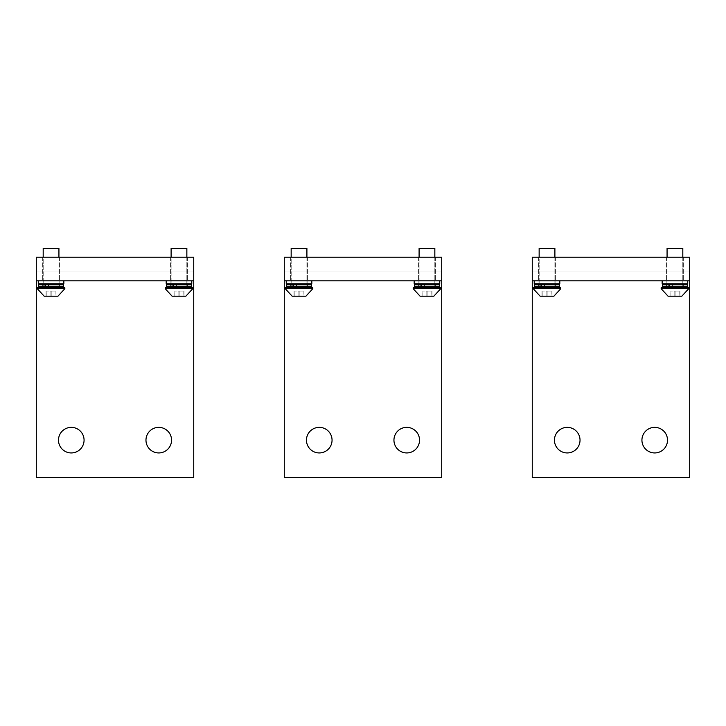 <?xml version="1.0" encoding="UTF-8"?>
<svg xmlns="http://www.w3.org/2000/svg" width="726" height="726" viewBox="0 0 726 726"><rect width="100%" height="100%" fill="white"/><g stroke="black" fill="none" stroke-linecap="round" stroke-linejoin="round"><path stroke-width="0.54" stroke-dasharray="3.63 2.72" d="M532.258 280.835L689.7 280.835L689.7 270.989L689.7 477.644L532.258 477.644L532.258 270.989L689.7 270.989L689.7 477.644L532.258 477.644L532.258 270.989L532.258 280.835L532.258 270.989L532.258 280.835L532.258 270.989L532.258 280.835L532.258 270.989L532.258 280.835L532.258 270.989L689.7 270.989L689.7 477.644L532.258 477.644L532.258 270.989L689.7 270.989L689.7 477.644L532.258 477.644L532.258 270.989L689.7 270.989L689.7 477.644L532.258 477.644L532.258 270.989L689.7 270.989L689.7 477.644L532.258 477.644L532.258 270.989L689.7 270.989L689.7 477.644L532.258 477.644L532.258 270.989L689.7 270.989L689.7 280.835L689.7 270.989L689.7 280.835L689.7 270.989L689.7 280.835L689.7 270.989L532.258 270.989L689.7 270.989L532.258 270.989L689.7 270.989L532.258 270.989L689.7 270.989L532.258 270.989L689.7 270.989L532.258 270.989L532.258 280.835L689.7 280.835L689.7 257.213L532.258 257.213L532.258 280.835L689.7 280.835M547.014 257.213L538.647 257.213L547.014 257.213M674.935 257.213L683.302 257.213L674.935 257.213M547.014 280.835L555.381 280.835L547.014 280.835M674.935 280.835L683.302 280.835L674.935 280.835M567.233 427.36A12.796 12.796 0 0 1 580.029 440.147A12.796 12.796 0 0 1 567.233 452.942A12.796 12.796 0 0 1 554.446 440.147A12.796 12.796 0 0 1 567.233 427.36A12.796 12.796 0 0 1 580.029 440.147A12.796 12.796 0 0 1 567.233 452.942A12.796 12.796 0 0 1 554.446 440.147A12.796 12.796 0 0 1 567.233 427.36A12.796 12.796 0 0 1 580.029 440.147A12.796 12.796 0 0 1 567.233 452.942A12.796 12.796 0 0 1 554.446 440.147A12.796 12.796 0 0 1 567.233 427.36A12.796 12.796 0 0 1 580.029 440.147A12.796 12.796 0 0 1 567.233 452.942A12.796 12.796 0 0 1 554.446 440.147A12.796 12.796 0 0 1 567.233 427.36A12.796 12.796 0 0 1 580.029 440.147A12.796 12.796 0 0 1 567.233 452.942A12.796 12.796 0 0 1 554.446 440.147A12.796 12.796 0 0 1 567.233 427.36A12.796 12.796 0 0 1 580.029 440.147A12.796 12.796 0 0 1 567.233 452.942A12.796 12.796 0 0 1 554.446 440.147A12.796 12.796 0 0 1 567.233 427.36A12.796 12.796 0 0 1 580.029 440.147A12.796 12.796 0 0 1 567.233 452.942A12.796 12.796 0 0 1 554.446 440.147A12.796 12.796 0 0 1 567.233 427.36M654.716 427.36A12.796 12.796 0 0 1 667.512 440.147A12.796 12.796 0 0 1 654.716 452.942A12.796 12.796 0 0 1 641.929 440.147A12.796 12.796 0 0 1 654.716 427.36A12.796 12.796 0 0 1 667.512 440.147A12.796 12.796 0 0 1 654.716 452.942A12.796 12.796 0 0 1 641.929 440.147A12.796 12.796 0 0 1 654.716 427.36A12.796 12.796 0 0 1 667.512 440.147A12.796 12.796 0 0 1 654.716 452.942A12.796 12.796 0 0 1 641.929 440.147A12.796 12.796 0 0 1 654.716 427.36A12.796 12.796 0 0 1 667.512 440.147A12.796 12.796 0 0 1 654.716 452.942A12.796 12.796 0 0 1 641.929 440.147A12.796 12.796 0 0 1 654.716 427.36A12.796 12.796 0 0 1 667.512 440.147A12.796 12.796 0 0 1 654.716 452.942A12.796 12.796 0 0 1 641.929 440.147A12.796 12.796 0 0 1 654.716 427.36A12.796 12.796 0 0 1 667.512 440.147A12.796 12.796 0 0 1 654.716 452.942A12.796 12.796 0 0 1 641.929 440.147A12.796 12.796 0 0 1 654.716 427.36A12.796 12.796 0 0 1 667.512 440.147A12.796 12.796 0 0 1 654.716 452.942A12.796 12.796 0 0 1 641.929 440.147A12.796 12.796 0 0 1 654.716 427.36M284.274 280.835L441.726 280.835L441.726 270.989L441.726 477.644L284.274 477.644L284.274 270.989L441.726 270.989L441.726 477.644L284.274 477.644L284.274 270.989L284.274 280.835L284.274 270.989L284.274 280.835L284.274 270.989L284.274 280.835L284.274 270.989L284.274 280.835L284.274 270.989L441.726 270.989L441.726 477.644L284.274 477.644L284.274 270.989L441.726 270.989L441.726 477.644L284.274 477.644L284.274 270.989L441.726 270.989L441.726 477.644L284.274 477.644L284.274 270.989L441.726 270.989L441.726 477.644L284.274 477.644L284.274 270.989L441.726 270.989L441.726 477.644L284.274 477.644L284.274 270.989L441.726 270.989L441.726 280.835L441.726 270.989L441.726 280.835L441.726 270.989L441.726 280.835L441.726 270.989L284.274 270.989L441.726 270.989L284.274 270.989L441.726 270.989L284.274 270.989L441.726 270.989L284.274 270.989L441.726 270.989L284.274 270.989L284.274 280.835L441.726 280.835L441.726 257.213L284.274 257.213L284.274 280.835L441.726 280.835M299.039 257.213L290.672 257.213L299.039 257.213M426.961 257.213L435.328 257.213L426.961 257.213M299.039 280.835L290.672 280.835L299.039 280.835M426.961 280.835L435.328 280.835L426.961 280.835M319.259 427.36A12.796 12.796 0 0 1 332.054 440.147A12.796 12.796 0 0 1 319.259 452.942A12.796 12.796 0 0 1 306.463 440.147A12.796 12.796 0 0 1 319.259 427.36A12.796 12.796 0 0 1 332.054 440.147A12.796 12.796 0 0 1 319.259 452.942A12.796 12.796 0 0 1 306.463 440.147A12.796 12.796 0 0 1 319.259 427.36A12.796 12.796 0 0 1 332.054 440.147A12.796 12.796 0 0 1 319.259 452.942A12.796 12.796 0 0 1 306.463 440.147A12.796 12.796 0 0 1 319.259 427.36A12.796 12.796 0 0 1 332.054 440.147A12.796 12.796 0 0 1 319.259 452.942A12.796 12.796 0 0 1 306.463 440.147A12.796 12.796 0 0 1 319.259 427.36A12.796 12.796 0 0 1 332.054 440.147A12.796 12.796 0 0 1 319.259 452.942A12.796 12.796 0 0 1 306.463 440.147A12.796 12.796 0 0 1 319.259 427.36A12.796 12.796 0 0 1 332.054 440.147A12.796 12.796 0 0 1 319.259 452.942A12.796 12.796 0 0 1 306.463 440.147A12.796 12.796 0 0 1 319.259 427.36A12.796 12.796 0 0 1 332.054 440.147A12.796 12.796 0 0 1 319.259 452.942A12.796 12.796 0 0 1 306.463 440.147A12.796 12.796 0 0 1 319.259 427.36M406.741 427.36A12.796 12.796 0 0 1 419.537 440.147A12.796 12.796 0 0 1 406.741 452.942A12.796 12.796 0 0 1 393.946 440.147A12.796 12.796 0 0 1 406.741 427.36A12.796 12.796 0 0 1 419.537 440.147A12.796 12.796 0 0 1 406.741 452.942A12.796 12.796 0 0 1 393.946 440.147A12.796 12.796 0 0 1 406.741 427.36A12.796 12.796 0 0 1 419.537 440.147A12.796 12.796 0 0 1 406.741 452.942A12.796 12.796 0 0 1 393.946 440.147A12.796 12.796 0 0 1 406.741 427.36A12.796 12.796 0 0 1 419.537 440.147A12.796 12.796 0 0 1 406.741 452.942A12.796 12.796 0 0 1 393.946 440.147A12.796 12.796 0 0 1 406.741 427.36A12.796 12.796 0 0 1 419.537 440.147A12.796 12.796 0 0 1 406.741 452.942A12.796 12.796 0 0 1 393.946 440.147A12.796 12.796 0 0 1 406.741 427.36A12.796 12.796 0 0 1 419.537 440.147A12.796 12.796 0 0 1 406.741 452.942A12.796 12.796 0 0 1 393.946 440.147A12.796 12.796 0 0 1 406.741 427.36A12.796 12.796 0 0 1 419.537 440.147A12.796 12.796 0 0 1 406.741 452.942A12.796 12.796 0 0 1 393.946 440.147A12.796 12.796 0 0 1 406.741 427.36M36.3 280.835L193.742 280.835L193.742 270.989L193.742 477.644L36.3 477.644L36.3 270.989L193.742 270.989L193.742 477.644L36.3 477.644L36.3 270.989L36.3 280.835L36.3 270.989L36.3 280.835L36.3 270.989L36.3 280.835L36.3 270.989L36.3 280.835L36.3 270.989L193.742 270.989L193.742 477.644L36.3 477.644L36.3 270.989L193.742 270.989L193.742 477.644L36.3 477.644L36.3 270.989L193.742 270.989L193.742 477.644L36.3 477.644L36.3 270.989L193.742 270.989L193.742 477.644L36.3 477.644L36.3 270.989L193.742 270.989L193.742 477.644L36.3 477.644L36.3 270.989L193.742 270.989L193.742 280.835L193.742 270.989L193.742 280.835L193.742 270.989L193.742 280.835L193.742 270.989L36.3 270.989L193.742 270.989L36.3 270.989L193.742 270.989L36.3 270.989L193.742 270.989L36.3 270.989L193.742 270.989L36.3 270.989L36.3 280.835L193.742 280.835L193.742 257.213L36.3 257.213L36.3 280.835L193.742 280.835M51.065 257.213L42.698 257.213L51.065 257.213M178.986 257.213L170.619 257.213L178.986 257.213M51.065 280.835L42.698 280.835L51.065 280.835M178.986 280.835L187.353 280.835L178.986 280.835M71.284 427.36A12.796 12.796 0 0 1 84.071 440.147A12.796 12.796 0 0 1 71.284 452.942A12.796 12.796 0 0 1 58.488 440.147A12.796 12.796 0 0 1 71.284 427.36A12.796 12.796 0 0 1 84.071 440.147A12.796 12.796 0 0 1 71.284 452.942A12.796 12.796 0 0 1 58.488 440.147A12.796 12.796 0 0 1 71.284 427.36A12.796 12.796 0 0 1 84.071 440.147A12.796 12.796 0 0 1 71.284 452.942A12.796 12.796 0 0 1 58.488 440.147A12.796 12.796 0 0 1 71.284 427.36A12.796 12.796 0 0 1 84.071 440.147A12.796 12.796 0 0 1 71.284 452.942A12.796 12.796 0 0 1 58.488 440.147A12.796 12.796 0 0 1 71.284 427.36A12.796 12.796 0 0 1 84.071 440.147A12.796 12.796 0 0 1 71.284 452.942A12.796 12.796 0 0 1 58.488 440.147A12.796 12.796 0 0 1 71.284 427.36A12.796 12.796 0 0 1 84.071 440.147A12.796 12.796 0 0 1 71.284 452.942A12.796 12.796 0 0 1 58.488 440.147A12.796 12.796 0 0 1 71.284 427.36A12.796 12.796 0 0 1 84.071 440.147A12.796 12.796 0 0 1 71.284 452.942A12.796 12.796 0 0 1 58.488 440.147A12.796 12.796 0 0 1 71.284 427.36M158.767 427.36A12.796 12.796 0 0 1 171.554 440.147A12.796 12.796 0 0 1 158.767 452.942A12.796 12.796 0 0 1 145.971 440.147A12.796 12.796 0 0 1 158.767 427.36A12.796 12.796 0 0 1 171.554 440.147A12.796 12.796 0 0 1 158.767 452.942A12.796 12.796 0 0 1 145.971 440.147A12.796 12.796 0 0 1 158.767 427.36A12.796 12.796 0 0 1 171.554 440.147A12.796 12.796 0 0 1 158.767 452.942A12.796 12.796 0 0 1 145.971 440.147A12.796 12.796 0 0 1 158.767 427.36A12.796 12.796 0 0 1 171.554 440.147A12.796 12.796 0 0 1 158.767 452.942A12.796 12.796 0 0 1 145.971 440.147A12.796 12.796 0 0 1 158.767 427.36A12.796 12.796 0 0 1 171.554 440.147A12.796 12.796 0 0 1 158.767 452.942A12.796 12.796 0 0 1 145.971 440.147A12.796 12.796 0 0 1 158.767 427.36A12.796 12.796 0 0 1 171.554 440.147A12.796 12.796 0 0 1 158.767 452.942A12.796 12.796 0 0 1 145.971 440.147A12.796 12.796 0 0 1 158.767 427.36A12.796 12.796 0 0 1 171.554 440.147A12.796 12.796 0 0 1 158.767 452.942A12.796 12.796 0 0 1 145.971 440.147A12.796 12.796 0 0 1 158.767 427.36M38.269 280.835L63.852 280.835L38.269 280.835L63.852 280.835L38.269 280.835L38.269 283.784L63.852 283.784L38.269 283.784L63.852 283.784L63.852 280.835M59.133 283.784L59.133 280.835L42.988 280.835L59.133 280.835L42.988 280.835L59.133 280.835L59.133 283.784L42.988 283.784L42.988 280.835L42.988 283.784L59.133 283.784M166.19 280.835L191.782 280.835L166.19 280.835L191.782 280.835L166.19 280.835L166.19 283.784L191.782 283.784L166.19 283.784L191.782 283.784L191.782 280.835M187.054 283.784L187.054 280.835L170.919 280.835L187.054 280.835L170.919 280.835L187.054 280.835L187.054 283.784L170.919 283.784L170.919 280.835L170.919 283.784L187.054 283.784M60.412 283.784A0.98 0.98 0 0 0 59.423 284.774L42.698 284.774L48.206 284.774L47.444 283.784L48.206 284.774L48.206 286.734L47.444 287.723L41.709 287.723L47.444 287.723L45.82 287.723L47.444 287.723L48.206 286.734L48.206 284.774L42.698 284.774A0.98 0.98 0 0 0 41.709 283.784L47.444 283.784L41.709 283.784A0.98 0.98 0 0 1 42.698 284.774L42.698 286.734A0.98 0.98 0 0 1 41.709 287.723L60.412 287.723L41.709 287.723A0.98 0.98 0 0 0 42.698 286.734L42.698 284.774L59.423 284.774L59.423 286.734A0.98 0.98 0 0 0 60.412 287.723L48.107 287.723L60.412 287.723A0.98 0.98 0 0 1 59.423 286.734L59.423 284.774A0.98 0.98 0 0 1 60.412 283.784L41.709 283.784L60.412 283.784M47.852 283.784L62.572 283.784L47.852 283.784M46.192 287.723L45.457 286.734L63.561 286.734L62.572 287.723L46.192 287.723L48.279 287.56L48.279 283.948L48.624 284.774L59.423 284.774L48.624 284.774L48.279 287.56L46.192 287.723L62.572 287.723L39.549 287.723L62.572 287.723A0.98 0.98 -90 0 0 63.561 286.734L63.561 284.774A0.98 0.98 0 0 0 62.572 283.784M46.192 283.784L45.457 284.774L63.561 284.774L38.56 284.774L45.094 284.774L45.82 283.784M45.094 284.774L45.094 286.734L38.56 286.734L63.561 286.734L38.56 286.734L38.56 284.774L39.549 283.784M45.457 286.734L45.457 284.774M45.094 286.734L45.82 287.723M188.333 283.784A0.98 0.98 0 0 0 187.353 284.774L170.619 284.774L176.137 284.774L175.374 283.784L176.137 284.774L176.137 286.734L175.374 287.723L169.639 287.723L175.374 287.723L173.741 287.723L175.374 287.723L176.137 286.734L176.137 284.774L170.619 284.774A0.98 0.98 0 0 0 169.639 283.784L175.374 283.784L169.639 283.784A0.98 0.98 0 0 1 170.619 284.774L170.619 286.734A0.98 0.98 0 0 1 169.639 287.723L188.333 287.723L169.639 287.723A0.98 0.98 0 0 0 170.619 286.734L170.619 284.774L187.353 284.774L187.353 286.734A0.98 0.98 0 0 0 188.333 287.723L176.028 287.723L188.333 287.723A0.98 0.98 0 0 1 187.353 286.734L187.353 284.774A0.98 0.98 0 0 1 188.333 283.784L169.639 283.784L188.333 283.784M175.774 283.784L190.502 283.784L175.774 283.784M174.122 287.723L173.378 286.734L191.482 286.734L190.502 287.723L174.122 287.723L176.2 287.56L176.2 283.948L176.554 284.774L187.353 284.774L176.554 284.774L176.2 287.56L174.122 287.723L190.502 287.723L167.47 287.723L190.502 287.723A0.98 0.98 -90 0 0 191.482 286.734L191.482 284.774A0.98 0.98 0 0 0 190.502 283.784M174.122 283.784L173.378 284.774L191.482 284.774L166.49 284.774L173.015 284.774L173.741 283.784M173.015 284.774L173.015 286.734L166.49 286.734L191.482 286.734L166.49 286.734L166.49 284.774L167.47 283.784M173.378 286.734L173.378 284.774M173.015 286.734L173.741 287.723M58.933 257.213L58.933 286.933L58.933 248.356L43.188 248.356L58.933 248.356L43.188 248.356L43.188 286.933L58.933 286.933L43.188 286.933L58.933 286.933L43.188 286.933L43.188 257.213M64.841 288.703L57.953 296.181L44.168 296.181L57.953 296.181L44.168 296.181L37.28 288.703L64.841 288.703L37.28 288.703L37.28 287.723L64.841 287.723L37.28 287.723L64.841 287.723L64.841 288.703L37.28 288.703M50.938 296.181L56.038 296.181L50.938 296.181L50.938 291.062L46.083 291.062L56.038 291.062L46.083 291.062L56.038 291.062L50.938 291.062L50.938 296.181L46.083 296.181L46.083 291.062L46.083 296.181L46.201 291.062L46.201 296.181L51.183 296.181L51.183 291.062L51.183 296.181L56.038 296.181L56.038 291.062L56.038 296.181L55.92 291.062L55.92 296.181L50.938 296.181M59.713 287.723L42.398 287.723L59.723 287.723L42.398 287.723L59.713 287.723L58.933 286.933M186.854 257.213L186.854 286.933L186.854 248.356L171.109 248.356L186.854 248.356L171.118 248.356L171.109 286.933L186.854 286.933L171.109 286.933L186.854 286.933L171.118 286.933L171.109 257.213M192.762 288.703L185.874 296.181L172.098 296.181L185.874 296.181L172.098 296.181L165.21 288.703L192.762 288.703L165.21 288.703L165.21 287.723L192.762 287.723L165.21 287.723L192.762 287.723L192.762 288.703L165.21 288.703M178.859 296.181L183.968 296.181L178.859 296.181L178.859 291.062L174.004 291.062L183.968 291.062L174.004 291.062L183.968 291.062L178.859 291.062L178.859 296.181L174.004 296.181L174.004 291.062L174.004 296.181L174.131 291.062L174.131 296.181L179.113 296.181L179.113 291.062L179.113 296.181L183.968 296.181L183.968 291.062L183.968 296.181L183.841 291.062L183.841 296.181L178.859 296.181M187.644 287.723L170.329 287.723L187.644 287.723L170.329 287.723L187.644 287.723L186.854 286.933M286.244 280.835L311.826 280.835L286.244 280.835L311.826 280.835L286.244 280.835L286.244 283.784L311.826 283.784L286.244 283.784L311.826 283.784L311.826 280.835M307.107 283.784L307.107 280.835L290.972 280.835L307.107 280.835L290.972 280.835L307.107 280.835L307.107 283.784L290.972 283.784L290.972 280.835L290.972 283.784L307.107 283.784M414.174 280.835L439.756 280.835L414.174 280.835L439.756 280.835L414.174 280.835L414.174 283.784L439.756 283.784L414.174 283.784L439.756 283.784L439.756 280.835M435.028 283.784L435.028 280.835L418.893 280.835L435.028 280.835L418.893 280.835L435.028 280.835L435.028 283.784L418.893 283.784L418.893 280.835L418.893 283.784L435.028 283.784M308.387 283.784A0.98 0.98 0 0 0 307.397 284.774L290.672 284.774L296.181 284.774L295.428 283.784L296.181 284.774L296.181 286.734L295.428 287.723L289.692 287.723L295.428 287.723L293.794 287.723L295.428 287.723L296.181 286.734L296.181 284.774L290.672 284.774A0.98 0.98 0 0 0 289.692 283.784L295.428 283.784L289.692 283.784A0.98 0.98 0 0 1 290.672 284.774L290.672 286.734A0.98 0.98 0 0 1 289.692 287.723L308.387 287.723L289.692 287.723A0.98 0.98 0 0 0 290.672 286.734L290.672 284.774L307.397 284.774L307.397 286.734A0.98 0.98 0 0 0 308.387 287.723L296.081 287.723L308.387 287.723A0.98 0.98 0 0 1 307.397 286.734L307.397 284.774A0.98 0.98 0 0 1 308.387 283.784L289.692 283.784L308.387 283.784M295.827 283.784L310.546 283.784L295.827 283.784M294.166 287.723L293.431 286.734L311.536 286.734L310.546 287.723L294.166 287.723L296.253 287.56L296.253 283.948L296.598 284.774L307.397 284.774L296.598 284.774L296.253 287.56L294.166 287.723L310.546 287.723L287.523 287.723L310.546 287.723A0.98 0.98 -90 0 0 311.536 286.734L311.536 284.774A0.98 0.98 0 0 0 310.546 283.784M294.166 283.784L293.431 284.774L311.536 284.774L286.543 284.774L293.068 284.774L293.794 283.784M293.068 284.774L293.068 286.734L286.543 286.734L311.536 286.734L286.543 286.734L286.543 284.774L287.523 283.784M293.431 286.734L293.431 284.774M293.068 286.734L293.794 287.723M436.308 283.784A0.98 0.98 0 0 0 435.328 284.774L418.603 284.774L424.111 284.774L423.349 283.784L424.111 284.774L424.111 286.734L423.349 287.723L417.613 287.723L423.349 287.723L421.724 287.723L423.349 287.723L424.111 286.734L424.111 284.774L418.603 284.774A0.98 0.98 0 0 0 417.613 283.784L423.349 283.784L417.613 283.784A0.98 0.98 0 0 1 418.603 284.774L418.603 286.734A0.98 0.98 0 0 1 417.613 287.723L436.308 287.723L417.613 287.723A0.98 0.98 0 0 0 418.603 286.734L418.603 284.774L435.328 284.774L435.328 286.734A0.98 0.98 0 0 0 436.308 287.723L424.002 287.723L436.308 287.723A0.98 0.98 0 0 1 435.328 286.734L435.328 284.774A0.98 0.98 0 0 1 436.308 283.784L417.613 283.784L436.308 283.784M423.748 283.784L438.477 283.784L423.748 283.784M422.096 287.723L421.361 286.734L439.457 286.734L438.477 287.723L422.096 287.723L424.175 287.56L424.175 283.948L424.529 284.774L435.328 284.774L424.529 284.774L424.175 287.56L422.096 287.723L438.477 287.723L415.454 287.723L438.477 287.723A0.98 0.98 -90 0 0 439.457 286.734L439.457 284.774A0.98 0.98 0 0 0 438.477 283.784M422.096 283.784L421.361 284.774L439.457 284.774L414.464 284.774L420.989 284.774L421.724 283.784M420.989 284.774L420.989 286.734L414.464 286.734L439.457 286.734L414.464 286.734L414.464 284.774L415.454 283.784M421.361 286.734L421.361 284.774M420.989 286.734L421.724 287.723M306.907 257.213L306.907 286.933L306.907 248.356L291.162 248.356L306.907 248.356L291.171 248.356L291.162 286.933L306.907 286.933L291.162 286.933L306.907 286.933L291.171 286.933L291.162 257.213M312.815 288.703L305.927 296.181L292.151 296.181L305.927 296.181L292.151 296.181L285.264 288.703L312.815 288.703L285.264 288.703L285.264 287.723L312.815 287.723L285.264 287.723L312.815 287.723L312.815 288.703L285.264 288.703M298.912 296.181L304.022 296.181L298.912 296.181L298.912 291.062L294.057 291.062L304.022 291.062L294.057 291.062L304.022 291.062L298.912 291.062L298.912 296.181L294.057 296.181L294.057 291.062L294.057 296.181L294.184 291.062L294.184 296.181L299.166 296.181L299.166 291.062L299.166 296.181L304.022 296.181L304.022 291.062L304.022 296.181L303.895 291.062L303.895 296.181L298.912 296.181M307.697 287.723L290.382 287.723L307.697 287.723L290.382 287.723L307.697 287.723L306.907 286.933M434.838 257.213L434.838 286.933L434.838 248.356L419.093 248.356L434.829 248.356L419.093 248.356L419.093 286.933L434.838 286.933L419.093 286.933L434.838 286.933L419.093 286.933L419.093 257.213M440.736 288.703L433.849 296.181L420.073 296.181L433.849 296.181L420.073 296.181L413.185 288.703L440.736 288.703L413.185 288.703L413.185 287.723L440.736 287.723L413.185 287.723L440.736 287.723L440.736 288.703L413.185 288.703M426.834 296.181L431.943 296.181L426.834 296.181L426.834 291.062L421.978 291.062L431.943 291.062L421.978 291.062L431.943 291.062L426.834 291.062L426.834 296.181L421.978 296.181L421.978 291.062L421.978 296.181L422.105 291.062L422.105 296.181L427.088 296.181L427.088 291.062L427.088 296.181L431.943 296.181L431.943 291.062L431.943 296.181L431.816 291.062L431.816 296.181L426.834 296.181M435.618 287.723L418.303 287.723L435.618 287.723L418.303 287.723L435.618 287.723L434.838 286.933M534.218 280.835L559.81 280.835L534.218 280.835L559.81 280.835L534.218 280.835L534.218 283.784L559.81 283.784L534.218 283.784L559.81 283.784L559.81 280.835M555.081 283.784L555.081 280.835L538.946 280.835L555.081 280.835L538.946 280.835L555.081 280.835L555.081 283.784L538.946 283.784L538.946 280.835L538.946 283.784L555.081 283.784M662.148 280.835L687.731 280.835L662.148 280.835L687.731 280.835L662.148 280.835L662.148 283.784L687.731 283.784L662.148 283.784L687.731 283.784L687.731 280.835M683.012 283.784L683.012 280.835L666.867 280.835L683.012 280.835L666.867 280.835L683.012 280.835L683.012 283.784L666.867 283.784L666.867 280.835L666.867 283.784L683.012 283.784M556.361 283.784A0.98 0.98 0 0 0 555.381 284.774L538.647 284.774L544.164 284.774L543.402 283.784L544.164 284.774L544.164 286.734L543.402 287.723L537.667 287.723L543.402 287.723L541.778 287.723L543.402 287.723L544.164 286.734L544.164 284.774L538.647 284.774A0.98 0.98 0 0 0 537.667 283.784L543.402 283.784L537.667 283.784A0.98 0.98 0 0 1 538.647 284.774L538.647 286.734A0.98 0.98 0 0 1 537.667 287.723L556.361 287.723L537.667 287.723A0.98 0.98 0 0 0 538.647 286.734L538.647 284.774L555.381 284.774L555.381 286.734A0.98 0.98 0 0 0 556.361 287.723L544.055 287.723L556.361 287.723A0.98 0.98 0 0 1 555.381 286.734L555.381 284.774A0.98 0.98 0 0 1 556.361 283.784L537.667 283.784L556.361 283.784M543.801 283.784L558.53 283.784L543.801 283.784M542.15 287.723L541.414 286.734L559.51 286.734L558.53 287.723L542.15 287.723L544.228 287.56L544.228 283.948L544.582 284.774L555.381 284.774L544.582 284.774L544.228 287.56L542.15 287.723L558.53 287.723L535.498 287.723L558.53 287.723A0.98 0.98 -90 0 0 559.51 286.734L559.51 284.774A0.98 0.98 0 0 0 558.53 283.784M542.15 283.784L541.414 284.774L559.51 284.774L534.518 284.774L541.042 284.774L541.778 283.784M541.042 284.774L541.042 286.734L534.518 286.734L559.51 286.734L534.518 286.734L534.518 284.774L535.498 283.784M541.414 286.734L541.414 284.774M541.042 286.734L541.778 287.723M684.291 283.784A0.98 0.98 0 0 0 683.302 284.774L666.577 284.774L672.085 284.774L671.323 283.784L672.085 284.774L672.085 286.734L671.323 287.723L665.588 287.723L671.323 287.723L669.699 287.723L671.323 287.723L672.085 286.734L672.085 284.774L666.577 284.774A0.98 0.98 0 0 0 665.588 283.784L671.323 283.784L665.588 283.784A0.98 0.98 0 0 1 666.577 284.774L666.577 286.734A0.98 0.98 0 0 1 665.588 287.723L684.291 287.723L665.588 287.723A0.98 0.98 0 0 0 666.577 286.734L666.577 284.774L683.302 284.774L683.302 286.734A0.98 0.98 0 0 0 684.291 287.723L671.986 287.723L684.291 287.723A0.98 0.98 0 0 1 683.302 286.734L683.302 284.774A0.98 0.98 0 0 1 684.291 283.784L665.588 283.784L684.291 283.784M671.731 283.784L686.451 283.784L671.731 283.784M670.071 287.723L669.336 286.734L687.44 286.734L686.451 287.723L670.071 287.723L672.158 287.56L672.158 283.948L672.503 284.774L683.302 284.774L672.503 284.774L672.158 287.56L670.071 287.723L686.451 287.723L663.428 287.723L686.451 287.723A0.98 0.98 -90 0 0 687.44 286.734L687.44 284.774A0.98 0.98 0 0 0 686.451 283.784M670.071 283.784L669.336 284.774L687.44 284.774L662.439 284.774L668.973 284.774L669.699 283.784M668.973 284.774L668.973 286.734L662.439 286.734L687.44 286.734L662.439 286.734L662.439 284.774L663.428 283.784M669.336 286.734L669.336 284.774M668.973 286.734L669.699 287.723M554.891 257.213L554.891 286.933L554.891 248.356L539.146 248.356L554.882 248.356L539.146 248.356L539.146 286.933L554.891 286.933L539.146 286.933L554.891 286.933L539.146 286.933L539.146 257.213M560.79 288.703L553.902 296.181L540.126 296.181L553.902 296.181L540.126 296.181L533.238 288.703L560.79 288.703L533.238 288.703L533.238 287.723L560.79 287.723L533.238 287.723L560.79 287.723L560.79 288.703L533.238 288.703M546.887 296.181L551.996 296.181L546.887 296.181L546.887 291.062L542.032 291.062L551.996 291.062L542.032 291.062L551.996 291.062L546.887 291.062L546.887 296.181L542.032 296.181L542.032 291.062L542.032 296.181L542.159 291.062L542.159 296.181L547.141 296.181L547.141 291.062L547.141 296.181L551.996 296.181L551.996 291.062L551.996 296.181L551.869 291.062L551.869 296.181L546.887 296.181M555.671 287.723L538.356 287.723L555.671 287.723L538.356 287.723L555.671 287.723L554.891 286.933M682.812 257.213L682.812 286.933L682.812 248.356L667.067 248.356L682.812 248.356L667.067 248.356L667.067 286.933L682.812 286.933L667.067 286.933L682.812 286.933L667.067 286.933L667.067 257.213M688.72 288.703L681.832 296.181L668.047 296.181L681.832 296.181L668.047 296.181L661.159 288.703L688.72 288.703L661.159 288.703L661.159 287.723L688.72 287.723L661.159 287.723L688.72 287.723L688.72 288.703L661.159 288.703M674.817 296.181L679.917 296.181L674.817 296.181L674.817 291.062L669.962 291.062L679.917 291.062L669.962 291.062L679.917 291.062L674.817 291.062L674.817 296.181L669.962 296.181L669.962 291.062L669.962 296.181L670.08 291.062L670.08 296.181L675.062 296.181L675.062 291.062L675.062 296.181L679.917 296.181L679.917 291.062L679.917 296.181L679.799 291.062L679.799 296.181L674.817 296.181M683.593 287.723L666.277 287.723L683.593 287.723M59.423 286.734L42.698 286.734L59.423 286.734M63.561 284.774L38.56 284.774M187.353 286.734L170.619 286.734L187.353 286.734M191.482 284.774L166.49 284.774M307.397 286.734L290.672 286.734L307.397 286.734M311.536 284.774L286.543 284.774M435.328 286.734L418.603 286.734L435.328 286.734M439.457 284.774L414.464 284.774M555.381 286.734L538.647 286.734L555.381 286.734M559.51 284.774L534.518 284.774M683.302 286.734L666.577 286.734L683.302 286.734M687.44 284.774L662.439 284.774M555.381 257.213L555.381 280.835L555.381 257.213M538.647 257.213L538.647 280.835L538.647 257.213M683.302 257.213L683.302 280.835L683.302 257.213M666.577 257.213L666.577 280.835L666.577 257.213M307.397 257.213L307.397 280.835L307.397 257.213M290.672 257.213L290.672 280.835L290.672 257.213M435.328 257.213L435.328 280.835L435.328 257.213M418.603 257.213L418.603 280.835L418.603 257.213M59.423 257.213L59.423 280.835L59.423 257.213M42.698 257.213L42.698 280.835L42.698 257.213M187.353 257.213L187.353 280.835L187.353 257.213M170.619 257.213L170.619 280.835L170.619 257.213M38.56 286.734L39.549 287.723M166.49 286.734L167.47 287.723M43.188 286.933L42.398 287.723L43.188 286.933M171.109 286.933L170.329 287.723L171.109 286.933M286.543 286.734L287.523 287.723M414.464 286.734L415.454 287.723M291.162 286.933L290.382 287.723L291.162 286.933M419.093 286.933L418.303 287.723L419.093 286.933M534.518 286.734L535.498 287.723M662.439 286.734L663.428 287.723M539.146 286.933L538.356 287.723L539.146 286.933M667.067 286.933L666.277 287.723L667.067 286.933M682.812 286.933L683.602 287.723"/><path stroke-width="1.09" d="M689.7 280.835L689.7 257.213L532.258 257.213L532.258 280.835L689.7 280.835L689.7 477.644L532.258 477.644L532.258 280.835M567.233 427.36A12.796 12.796 0 0 1 580.029 440.147A12.796 12.796 0 0 1 567.233 452.942A12.796 12.796 0 0 1 554.446 440.147A12.796 12.796 0 0 1 567.233 427.36M654.716 427.36A12.796 12.796 0 0 1 667.512 440.147A12.796 12.796 0 0 1 654.716 452.942A12.796 12.796 0 0 1 641.929 440.147A12.796 12.796 0 0 1 654.716 427.36M441.726 280.835L441.726 257.213L284.274 257.213L284.274 280.835L441.726 280.835L441.726 477.644L284.274 477.644L284.274 280.835M319.259 427.36A12.796 12.796 0 0 1 332.054 440.147A12.796 12.796 0 0 1 319.259 452.942A12.796 12.796 0 0 1 306.463 440.147A12.796 12.796 0 0 1 319.259 427.36M406.741 427.36A12.796 12.796 0 0 1 419.537 440.147A12.796 12.796 0 0 1 406.741 452.942A12.796 12.796 0 0 1 393.946 440.147A12.796 12.796 0 0 1 406.741 427.36M193.742 280.835L193.742 257.213L36.3 257.213L36.3 280.835L193.742 280.835L193.742 477.644L36.3 477.644L36.3 280.835M71.284 427.36A12.796 12.796 0 0 1 84.071 440.147A12.796 12.796 0 0 1 71.284 452.942A12.796 12.796 0 0 1 58.488 440.147A12.796 12.796 0 0 1 71.284 427.36M158.767 427.36A12.796 12.796 0 0 1 171.554 440.147A12.796 12.796 0 0 1 158.767 452.942A12.796 12.796 0 0 1 145.971 440.147A12.796 12.796 0 0 1 158.767 427.36M63.852 280.835L63.852 283.784L38.269 283.784L38.269 280.835M191.782 280.835L191.782 283.784L166.19 283.784L166.19 280.835M46.192 287.723L45.457 286.734L63.561 286.734L62.572 287.723A0.98 0.98 -90 0 0 63.561 286.734L63.561 284.774A0.98 0.98 0 0 0 62.572 283.784M46.192 283.784L45.457 284.774L63.561 284.774M45.094 284.774L38.56 284.774L38.56 286.734L45.094 286.734L45.094 284.774L45.82 283.784M45.457 286.734L45.457 284.774M45.094 286.734L45.82 287.723M174.122 287.723L173.378 286.734L191.482 286.734L190.502 287.723A0.98 0.98 -90 0 0 191.482 286.734L191.482 284.774A0.98 0.98 0 0 0 190.502 283.784M174.122 283.784L173.378 284.774L191.482 284.774M173.015 284.774L166.49 284.774L166.49 286.734L173.015 286.734L173.015 284.774L173.741 283.784M173.378 286.734L173.378 284.774M173.015 286.734L173.741 287.723M58.933 257.213L58.933 248.356L43.188 248.356L43.188 257.213M37.28 288.703L44.168 296.181L57.953 296.181L64.841 288.703L64.841 287.723L37.28 287.723L37.28 288.703L64.841 288.703M186.854 257.213L186.854 248.356L171.109 248.356L171.109 257.213M165.21 288.703L172.098 296.181L185.874 296.181L192.762 288.703L192.762 287.723L165.21 287.723L165.21 288.703L192.762 288.703M311.826 280.835L311.826 283.784L286.244 283.784L286.244 280.835M439.756 280.835L439.756 283.784L414.174 283.784L414.174 280.835M294.166 287.723L293.431 286.734L311.536 286.734L310.546 287.723A0.98 0.98 -90 0 0 311.536 286.734L311.536 284.774A0.98 0.98 0 0 0 310.546 283.784M294.166 283.784L293.431 284.774L311.536 284.774M293.068 284.774L286.543 284.774L286.543 286.734L293.068 286.734L293.068 284.774L293.794 283.784M293.431 286.734L293.431 284.774M293.068 286.734L293.794 287.723M422.096 287.723L421.361 286.734L439.457 286.734L438.477 287.723A0.98 0.98 -90 0 0 439.457 286.734L439.457 284.774A0.98 0.98 0 0 0 438.477 283.784M422.096 283.784L421.361 284.774L439.457 284.774M420.989 284.774L414.464 284.774L414.464 286.734L420.989 286.734L420.989 284.774L421.724 283.784M421.361 286.734L421.361 284.774M420.989 286.734L421.724 287.723M306.907 257.213L306.907 248.356L291.162 248.356L291.162 257.213M285.264 288.703L292.151 296.181L305.927 296.181L312.815 288.703L312.815 287.723L285.264 287.723L285.264 288.703L312.815 288.703M434.838 257.213L434.838 248.356L419.093 248.356L419.093 257.213M413.185 288.703L420.073 296.181L433.849 296.181L440.736 288.703L440.736 287.723L413.185 287.723L413.185 288.703L440.736 288.703M559.81 280.835L559.81 283.784L534.218 283.784L534.218 280.835M687.731 280.835L687.731 283.784L662.148 283.784L662.148 280.835M542.15 287.723L541.414 286.734L559.51 286.734L558.53 287.723A0.98 0.98 -90 0 0 559.51 286.734L559.51 284.774A0.98 0.98 0 0 0 558.53 283.784M542.15 283.784L541.414 284.774L559.51 284.774M541.042 284.774L534.518 284.774L534.518 286.734L541.042 286.734L541.042 284.774L541.778 283.784M541.414 286.734L541.414 284.774M541.042 286.734L541.778 287.723M670.071 287.723L669.336 286.734L687.44 286.734L686.451 287.723A0.98 0.98 -90 0 0 687.44 286.734L687.44 284.774A0.98 0.98 0 0 0 686.451 283.784M670.071 283.784L669.336 284.774L687.44 284.774M668.973 284.774L662.439 284.774L662.439 286.734L668.973 286.734L668.973 284.774L669.699 283.784M669.336 286.734L669.336 284.774M668.973 286.734L669.699 287.723M554.891 257.213L554.891 248.356L539.146 248.356L539.146 257.213M533.238 288.703L540.126 296.181L553.902 296.181L560.79 288.703L560.79 287.723L533.238 287.723L533.238 288.703L560.79 288.703M682.812 257.213L682.812 248.356L667.067 248.356L667.067 257.213M661.159 288.703L668.047 296.181L681.832 296.181L688.72 288.703L688.72 287.723L661.159 287.723L661.159 288.703L688.72 288.703M38.56 284.774L39.549 283.784M38.56 286.734L39.549 287.723M166.49 284.774L167.47 283.784M166.49 286.734L167.47 287.723M58.933 286.933L59.723 287.723M186.854 286.933L187.644 287.723M286.543 284.774L287.523 283.784M286.543 286.734L287.523 287.723M414.464 284.774L415.454 283.784M414.464 286.734L415.454 287.723M306.907 286.933L307.697 287.723M434.838 286.933L435.618 287.723M534.518 284.774L535.498 283.784M534.518 286.734L535.498 287.723M662.439 284.774L663.428 283.784M662.439 286.734L663.428 287.723M554.891 286.933L555.671 287.723M682.812 286.933L683.602 287.723"/></g></svg>
